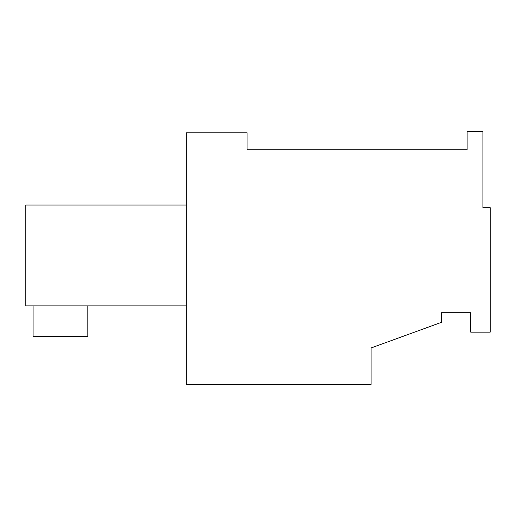 <?xml version="1.0" encoding="UTF-8"?>
<svg xmlns="http://www.w3.org/2000/svg" width="516" height="516" viewBox="0 0 516 516"><rect width="100%" height="100%" fill="white"/><g stroke="black" fill="none" stroke-linecap="round" stroke-linejoin="round"><path stroke-width="0.77" d="M470.747 312.709L470.747 332.156L490.2 332.156L490.2 207.677L482.905 207.677L482.905 131.567L467.103 131.567L467.103 149.801L247.061 149.801L247.061 132.78L186.276 132.78L186.276 384.433L371.062 384.433L371.062 347.965L441.573 322.3L441.573 312.709L470.747 312.709L441.573 312.709M186.276 205.052L25.8 205.052L186.276 205.052M25.8 205.052L25.8 305.898L186.276 305.898M87.804 305.898L87.804 336.29L33.095 336.29L33.095 305.898"/></g></svg>
